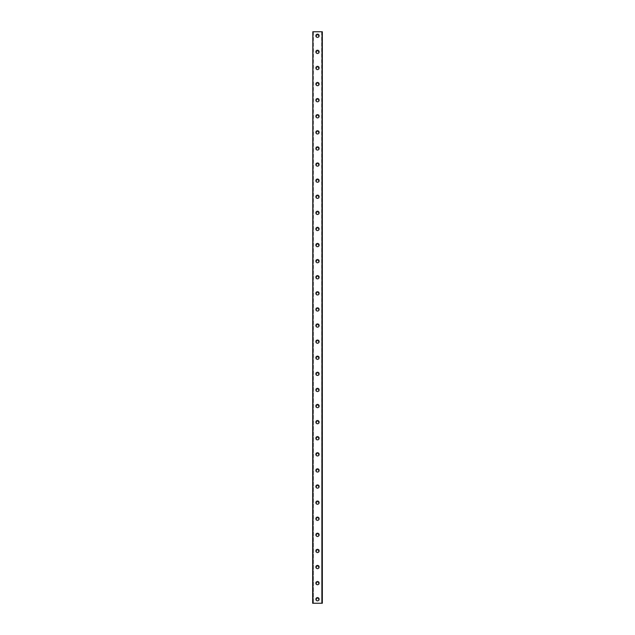 <?xml version="1.0" encoding="UTF-8"?>
<svg xmlns="http://www.w3.org/2000/svg" width="635" height="635" viewBox="0 0 635 635"><rect width="100%" height="100%" fill="white"/><g stroke="black" fill="none" stroke-linecap="round" stroke-linejoin="round"><path stroke-width="0.48" stroke-dasharray="3.17 2.38" d="M321.77 31.75L322.12 603.25L312.674 603.25L312.674 31.75L322.326 31.75L322.326 603.25L321.627 603.25L321.77 31.75M313.23 31.75L312.936 603.25L313.373 603.25L313.23 31.75M318.405 599.226A0.905 0.905 0 0 0 317.5 598.321A0.905 0.905 0 0 0 316.595 599.226A0.905 0.905 0 0 0 317.5 600.131A0.905 0.905 0 0 0 318.405 599.226A0.905 0.905 0 0 0 317.5 598.321A0.905 0.905 0 0 0 316.595 599.226A0.905 0.905 0 0 0 317.5 600.131A0.905 0.905 0 0 0 318.405 599.226M315.889 599.226A1.611 1.611 0 0 1 317.5 597.614A1.611 1.611 0 0 1 319.111 599.226A1.611 1.611 0 0 0 317.5 597.614A1.611 1.611 0 0 0 315.889 599.226A1.611 1.611 0 0 0 317.5 600.837A1.611 1.611 0 0 0 319.111 599.226A1.611 1.611 0 0 0 317.5 597.614A1.611 1.611 0 0 0 315.889 599.226A1.611 1.611 0 0 0 317.5 600.837A1.611 1.611 0 0 0 319.111 599.226A1.611 1.611 0 0 1 317.5 600.837A1.611 1.611 0 0 1 315.889 599.226M318.405 583.128A0.905 0.905 0 0 0 317.5 582.224A0.905 0.905 0 0 0 316.595 583.128A0.905 0.905 0 0 0 317.5 584.033A0.905 0.905 0 0 0 318.405 583.128A0.905 0.905 0 0 0 317.5 582.224A0.905 0.905 0 0 0 316.595 583.128A0.905 0.905 0 0 0 317.5 584.033A0.905 0.905 0 0 0 318.405 583.128M315.889 583.128A1.611 1.611 0 0 1 317.5 581.517A1.611 1.611 0 0 1 319.111 583.128A1.611 1.611 0 0 0 317.5 581.517A1.611 1.611 0 0 0 315.889 583.128A1.611 1.611 0 0 0 317.5 584.74A1.611 1.611 0 0 0 319.111 583.128A1.611 1.611 0 0 0 317.5 581.517A1.611 1.611 0 0 0 315.889 583.128A1.611 1.611 0 0 0 317.5 584.74A1.611 1.611 0 0 0 319.111 583.128A1.611 1.611 0 0 1 317.5 584.74A1.611 1.611 0 0 1 315.889 583.128M318.405 567.031A0.905 0.905 0 0 0 317.5 566.126A0.905 0.905 0 0 0 316.595 567.031A0.905 0.905 0 0 0 317.5 567.936A0.905 0.905 0 0 0 318.405 567.031A0.905 0.905 0 0 0 317.5 566.126A0.905 0.905 0 0 0 316.595 567.031A0.905 0.905 0 0 0 317.5 567.936A0.905 0.905 0 0 0 318.405 567.031M315.889 567.031A1.611 1.611 0 0 1 317.5 565.42A1.611 1.611 0 0 1 319.111 567.031A1.611 1.611 0 0 0 317.5 565.42A1.611 1.611 0 0 0 315.889 567.031A1.611 1.611 0 0 0 317.5 568.635A1.611 1.611 0 0 0 319.111 567.031A1.611 1.611 0 0 0 317.5 565.42A1.611 1.611 0 0 0 315.889 567.031A1.611 1.611 0 0 0 317.5 568.635A1.611 1.611 0 0 0 319.111 567.031A1.611 1.611 0 0 1 317.5 568.635A1.611 1.611 0 0 1 315.889 567.031M318.405 550.926A0.905 0.905 0 0 0 317.5 550.021A0.905 0.905 0 0 0 316.595 550.926A0.905 0.905 0 0 0 317.5 551.839A0.905 0.905 0 0 0 318.405 550.926A0.905 0.905 0 0 0 317.5 550.021A0.905 0.905 0 0 0 316.595 550.926A0.905 0.905 0 0 0 317.5 551.839A0.905 0.905 0 0 0 318.405 550.926M315.889 550.926A1.611 1.611 0 0 1 317.5 549.323A1.611 1.611 0 0 1 319.111 550.926A1.611 1.611 0 0 0 317.5 549.323A1.611 1.611 0 0 0 315.889 550.926A1.611 1.611 0 0 0 317.5 552.537A1.611 1.611 0 0 0 319.111 550.926A1.611 1.611 0 0 0 317.5 549.323A1.611 1.611 0 0 0 315.889 550.926A1.611 1.611 0 0 0 317.5 552.537A1.611 1.611 0 0 0 319.111 550.926A1.611 1.611 0 0 1 317.5 552.537A1.611 1.611 0 0 1 315.889 550.926M318.405 534.829A0.905 0.905 0 0 0 317.5 533.924A0.905 0.905 0 0 0 316.595 534.829A0.905 0.905 0 0 0 317.5 535.734A0.905 0.905 0 0 0 318.405 534.829A0.905 0.905 0 0 0 317.5 533.924A0.905 0.905 0 0 0 316.595 534.829A0.905 0.905 0 0 0 317.5 535.734A0.905 0.905 0 0 0 318.405 534.829M315.889 534.829A1.611 1.611 0 0 1 317.5 533.217A1.611 1.611 0 0 1 319.111 534.829A1.611 1.611 0 0 0 317.5 533.217A1.611 1.611 0 0 0 315.889 534.829A1.611 1.611 0 0 0 317.5 536.44A1.611 1.611 0 0 0 319.111 534.829A1.611 1.611 0 0 0 317.5 533.217A1.611 1.611 0 0 0 315.889 534.829A1.611 1.611 0 0 0 317.5 536.44A1.611 1.611 0 0 0 319.111 534.829A1.611 1.611 0 0 1 317.5 536.44A1.611 1.611 0 0 1 315.889 534.829M318.405 518.731A0.905 0.905 0 0 0 317.5 517.827A0.905 0.905 0 0 0 316.595 518.731A0.905 0.905 0 0 0 317.5 519.636A0.905 0.905 0 0 0 318.405 518.731A0.905 0.905 0 0 0 317.5 517.827A0.905 0.905 0 0 0 316.595 518.731A0.905 0.905 0 0 0 317.5 519.636A0.905 0.905 0 0 0 318.405 518.731M315.889 518.731A1.611 1.611 0 0 1 317.5 517.12A1.611 1.611 0 0 1 319.111 518.731A1.611 1.611 0 0 0 317.5 517.12A1.611 1.611 0 0 0 315.889 518.731A1.611 1.611 0 0 0 317.5 520.343A1.611 1.611 0 0 0 319.111 518.731A1.611 1.611 0 0 0 317.5 517.12A1.611 1.611 0 0 0 315.889 518.731A1.611 1.611 0 0 0 317.5 520.343A1.611 1.611 0 0 0 319.111 518.731A1.611 1.611 0 0 1 317.5 520.343A1.611 1.611 0 0 1 315.889 518.731M318.405 502.634A0.905 0.905 0 0 0 317.5 501.729A0.905 0.905 0 0 0 316.595 502.634A0.905 0.905 0 0 0 317.5 503.539A0.905 0.905 0 0 0 318.405 502.634A0.905 0.905 0 0 0 317.5 501.729A0.905 0.905 0 0 0 316.595 502.634A0.905 0.905 0 0 0 317.5 503.539A0.905 0.905 0 0 0 318.405 502.634M315.889 502.634A1.611 1.611 0 0 1 317.5 501.023A1.611 1.611 0 0 1 319.111 502.634A1.611 1.611 0 0 0 317.5 501.023A1.611 1.611 0 0 0 315.889 502.634A1.611 1.611 0 0 0 317.5 504.246A1.611 1.611 0 0 0 319.111 502.634A1.611 1.611 0 0 0 317.5 501.023A1.611 1.611 0 0 0 315.889 502.634A1.611 1.611 0 0 0 317.5 504.246A1.611 1.611 0 0 0 319.111 502.634A1.611 1.611 0 0 1 317.5 504.246A1.611 1.611 0 0 1 315.889 502.634M318.405 486.537A0.905 0.905 0 0 0 317.5 485.632A0.905 0.905 0 0 0 316.595 486.537A0.905 0.905 0 0 0 317.5 487.442A0.905 0.905 0 0 0 318.405 486.537A0.905 0.905 0 0 0 317.5 485.632A0.905 0.905 0 0 0 316.595 486.537A0.905 0.905 0 0 0 317.5 487.442A0.905 0.905 0 0 0 318.405 486.537M315.889 486.537A1.611 1.611 0 0 1 317.5 484.926A1.611 1.611 0 0 1 319.111 486.537A1.611 1.611 0 0 0 317.5 484.926A1.611 1.611 0 0 0 315.889 486.537A1.611 1.611 0 0 0 317.5 488.148A1.611 1.611 0 0 0 319.111 486.537A1.611 1.611 0 0 0 317.5 484.926A1.611 1.611 0 0 0 315.889 486.537A1.611 1.611 0 0 0 317.5 488.148A1.611 1.611 0 0 0 319.111 486.537A1.611 1.611 0 0 1 317.5 488.148A1.611 1.611 0 0 1 315.889 486.537M318.405 470.44A0.905 0.905 0 0 0 317.5 469.535A0.905 0.905 0 0 0 316.595 470.44A0.905 0.905 0 0 0 317.5 471.345A0.905 0.905 0 0 0 318.405 470.44A0.905 0.905 0 0 0 317.5 469.535A0.905 0.905 0 0 0 316.595 470.44A0.905 0.905 0 0 0 317.5 471.345A0.905 0.905 0 0 0 318.405 470.44M315.889 470.44A1.611 1.611 0 0 1 317.5 468.828A1.611 1.611 0 0 1 319.111 470.44A1.611 1.611 0 0 0 317.5 468.828A1.611 1.611 0 0 0 315.889 470.44A1.611 1.611 0 0 0 317.5 472.043A1.611 1.611 0 0 0 319.111 470.44A1.611 1.611 0 0 0 317.5 468.828A1.611 1.611 0 0 0 315.889 470.44A1.611 1.611 0 0 0 317.5 472.043A1.611 1.611 0 0 0 319.111 470.44A1.611 1.611 0 0 1 317.5 472.043A1.611 1.611 0 0 1 315.889 470.44M318.405 454.335A0.905 0.905 0 0 0 317.5 453.43A0.905 0.905 0 0 0 316.595 454.335A0.905 0.905 0 0 0 317.5 455.247A0.905 0.905 0 0 0 318.405 454.335A0.905 0.905 0 0 0 317.5 453.43A0.905 0.905 0 0 0 316.595 454.335A0.905 0.905 0 0 0 317.5 455.247A0.905 0.905 0 0 0 318.405 454.335M315.889 454.335A1.611 1.611 0 0 1 317.5 452.731A1.611 1.611 0 0 1 319.111 454.335A1.611 1.611 0 0 0 317.5 452.731A1.611 1.611 0 0 0 315.889 454.335A1.611 1.611 0 0 0 317.5 455.946A1.611 1.611 0 0 0 319.111 454.335A1.611 1.611 0 0 0 317.5 452.731A1.611 1.611 0 0 0 315.889 454.335A1.611 1.611 0 0 0 317.5 455.946A1.611 1.611 0 0 0 319.111 454.335A1.611 1.611 0 0 1 317.5 455.946A1.611 1.611 0 0 1 315.889 454.335M318.405 438.237A0.905 0.905 0 0 0 317.5 437.332A0.905 0.905 0 0 0 316.595 438.237A0.905 0.905 0 0 0 317.5 439.142A0.905 0.905 0 0 0 318.405 438.237A0.905 0.905 0 0 0 317.5 437.332A0.905 0.905 0 0 0 316.595 438.237A0.905 0.905 0 0 0 317.5 439.142A0.905 0.905 0 0 0 318.405 438.237M315.889 438.237A1.611 1.611 0 0 1 317.5 436.626A1.611 1.611 0 0 1 319.111 438.237A1.611 1.611 0 0 0 317.5 436.626A1.611 1.611 0 0 0 315.889 438.237A1.611 1.611 0 0 0 317.5 439.849A1.611 1.611 0 0 0 319.111 438.237A1.611 1.611 0 0 0 317.5 436.626A1.611 1.611 0 0 0 315.889 438.237A1.611 1.611 0 0 0 317.5 439.849A1.611 1.611 0 0 0 319.111 438.237A1.611 1.611 0 0 1 317.5 439.849A1.611 1.611 0 0 1 315.889 438.237M318.405 422.14A0.905 0.905 0 0 0 317.5 421.235A0.905 0.905 0 0 0 316.595 422.14A0.905 0.905 0 0 0 317.5 423.045A0.905 0.905 0 0 0 318.405 422.14A0.905 0.905 0 0 0 317.5 421.235A0.905 0.905 0 0 0 316.595 422.14A0.905 0.905 0 0 0 317.5 423.045A0.905 0.905 0 0 0 318.405 422.14M315.889 422.14A1.611 1.611 0 0 1 317.5 420.529A1.611 1.611 0 0 1 319.111 422.14A1.611 1.611 0 0 0 317.5 420.529A1.611 1.611 0 0 0 315.889 422.14A1.611 1.611 0 0 0 317.5 423.751A1.611 1.611 0 0 0 319.111 422.14A1.611 1.611 0 0 0 317.5 420.529A1.611 1.611 0 0 0 315.889 422.14A1.611 1.611 0 0 0 317.5 423.751A1.611 1.611 0 0 0 319.111 422.14A1.611 1.611 0 0 1 317.5 423.751A1.611 1.611 0 0 1 315.889 422.14M318.405 406.043A0.905 0.905 0 0 0 317.5 405.138A0.905 0.905 0 0 0 316.595 406.043A0.905 0.905 0 0 0 317.5 406.948A0.905 0.905 0 0 0 318.405 406.043A0.905 0.905 0 0 0 317.5 405.138A0.905 0.905 0 0 0 316.595 406.043A0.905 0.905 0 0 0 317.5 406.948A0.905 0.905 0 0 0 318.405 406.043M315.889 406.043A1.611 1.611 0 0 1 317.5 404.431A1.611 1.611 0 0 1 319.111 406.043A1.611 1.611 0 0 0 317.5 404.431A1.611 1.611 0 0 0 315.889 406.043A1.611 1.611 0 0 0 317.5 407.654A1.611 1.611 0 0 0 319.111 406.043A1.611 1.611 0 0 0 317.5 404.431A1.611 1.611 0 0 0 315.889 406.043A1.611 1.611 0 0 0 317.5 407.654A1.611 1.611 0 0 0 319.111 406.043A1.611 1.611 0 0 1 317.5 407.654A1.611 1.611 0 0 1 315.889 406.043M318.405 389.946A0.905 0.905 0 0 0 317.5 389.041A0.905 0.905 0 0 0 316.595 389.946A0.905 0.905 0 0 0 317.5 390.85A0.905 0.905 0 0 0 318.405 389.946A0.905 0.905 0 0 0 317.5 389.041A0.905 0.905 0 0 0 316.595 389.946A0.905 0.905 0 0 0 317.5 390.85A0.905 0.905 0 0 0 318.405 389.946M315.889 389.946A1.611 1.611 0 0 1 317.5 388.334A1.611 1.611 0 0 1 319.111 389.946A1.611 1.611 0 0 0 317.5 388.334A1.611 1.611 0 0 0 315.889 389.946A1.611 1.611 0 0 0 317.5 391.557A1.611 1.611 0 0 0 319.111 389.946A1.611 1.611 0 0 0 317.5 388.334A1.611 1.611 0 0 0 315.889 389.946A1.611 1.611 0 0 0 317.5 391.557A1.611 1.611 0 0 0 319.111 389.946A1.611 1.611 0 0 1 317.5 391.557A1.611 1.611 0 0 1 315.889 389.946M318.405 373.848A0.905 0.905 0 0 0 317.5 372.943A0.905 0.905 0 0 0 316.595 373.848A0.905 0.905 0 0 0 317.5 374.753A0.905 0.905 0 0 0 318.405 373.848A0.905 0.905 0 0 0 317.5 372.943A0.905 0.905 0 0 0 316.595 373.848A0.905 0.905 0 0 0 317.5 374.753A0.905 0.905 0 0 0 318.405 373.848M315.889 373.848A1.611 1.611 0 0 1 317.5 372.237A1.611 1.611 0 0 1 319.111 373.848A1.611 1.611 0 0 0 317.5 372.237A1.611 1.611 0 0 0 315.889 373.848A1.611 1.611 0 0 0 317.5 375.452A1.611 1.611 0 0 0 319.111 373.848A1.611 1.611 0 0 0 317.5 372.237A1.611 1.611 0 0 0 315.889 373.848A1.611 1.611 0 0 0 317.5 375.452A1.611 1.611 0 0 0 319.111 373.848A1.611 1.611 0 0 1 317.5 375.452A1.611 1.611 0 0 1 315.889 373.848M318.405 357.743A0.905 0.905 0 0 0 317.5 356.838A0.905 0.905 0 0 0 316.595 357.743A0.905 0.905 0 0 0 317.5 358.656A0.905 0.905 0 0 0 318.405 357.743A0.905 0.905 0 0 0 317.5 356.838A0.905 0.905 0 0 0 316.595 357.743A0.905 0.905 0 0 0 317.5 358.656A0.905 0.905 0 0 0 318.405 357.743M315.889 357.743A1.611 1.611 0 0 1 317.5 356.14A1.611 1.611 0 0 1 319.111 357.743A1.611 1.611 0 0 0 317.5 356.14A1.611 1.611 0 0 0 315.889 357.743A1.611 1.611 0 0 0 317.5 359.354A1.611 1.611 0 0 0 319.111 357.743A1.611 1.611 0 0 0 317.5 356.14A1.611 1.611 0 0 0 315.889 357.743A1.611 1.611 0 0 0 317.5 359.354A1.611 1.611 0 0 0 319.111 357.743A1.611 1.611 0 0 1 317.5 359.354A1.611 1.611 0 0 1 315.889 357.743M318.405 341.646A0.905 0.905 0 0 0 317.5 340.741A0.905 0.905 0 0 0 316.595 341.646A0.905 0.905 0 0 0 317.5 342.551A0.905 0.905 0 0 0 318.405 341.646A0.905 0.905 0 0 0 317.5 340.741A0.905 0.905 0 0 0 316.595 341.646A0.905 0.905 0 0 0 317.5 342.551A0.905 0.905 0 0 0 318.405 341.646M315.889 341.646A1.611 1.611 0 0 1 317.5 340.035A1.611 1.611 0 0 1 319.111 341.646A1.611 1.611 0 0 0 317.5 340.035A1.611 1.611 0 0 0 315.889 341.646A1.611 1.611 0 0 0 317.5 343.257A1.611 1.611 0 0 0 319.111 341.646A1.611 1.611 0 0 0 317.5 340.035A1.611 1.611 0 0 0 315.889 341.646A1.611 1.611 0 0 0 317.5 343.257A1.611 1.611 0 0 0 319.111 341.646A1.611 1.611 0 0 1 317.5 343.257A1.611 1.611 0 0 1 315.889 341.646M318.405 325.549A0.905 0.905 0 0 0 317.5 324.644A0.905 0.905 0 0 0 316.595 325.549A0.905 0.905 0 0 0 317.5 326.453A0.905 0.905 0 0 0 318.405 325.549A0.905 0.905 0 0 0 317.5 324.644A0.905 0.905 0 0 0 316.595 325.549A0.905 0.905 0 0 0 317.5 326.453A0.905 0.905 0 0 0 318.405 325.549M315.889 325.549A1.611 1.611 0 0 1 317.5 323.937A1.611 1.611 0 0 1 319.111 325.549A1.611 1.611 0 0 0 317.5 323.937A1.611 1.611 0 0 0 315.889 325.549A1.611 1.611 0 0 0 317.5 327.16A1.611 1.611 0 0 0 319.111 325.549A1.611 1.611 0 0 0 317.5 323.937A1.611 1.611 0 0 0 315.889 325.549A1.611 1.611 0 0 0 317.5 327.16A1.611 1.611 0 0 0 319.111 325.549A1.611 1.611 0 0 1 317.5 327.16A1.611 1.611 0 0 1 315.889 325.549M318.405 309.451A0.905 0.905 0 0 0 317.5 308.546A0.905 0.905 0 0 0 316.595 309.451A0.905 0.905 0 0 0 317.5 310.356A0.905 0.905 0 0 0 318.405 309.451A0.905 0.905 0 0 0 317.5 308.546A0.905 0.905 0 0 0 316.595 309.451A0.905 0.905 0 0 0 317.5 310.356A0.905 0.905 0 0 0 318.405 309.451M315.889 309.451A1.611 1.611 0 0 1 317.5 307.84A1.611 1.611 0 0 1 319.111 309.451A1.611 1.611 0 0 0 317.5 307.84A1.611 1.611 0 0 0 315.889 309.451A1.611 1.611 0 0 0 317.5 311.063A1.611 1.611 0 0 0 319.111 309.451A1.611 1.611 0 0 0 317.5 307.84A1.611 1.611 0 0 0 315.889 309.451A1.611 1.611 0 0 0 317.5 311.063A1.611 1.611 0 0 0 319.111 309.451A1.611 1.611 0 0 1 317.5 311.063A1.611 1.611 0 0 1 315.889 309.451M318.405 293.354A0.905 0.905 0 0 0 317.5 292.449A0.905 0.905 0 0 0 316.595 293.354A0.905 0.905 0 0 0 317.5 294.259A0.905 0.905 0 0 0 318.405 293.354A0.905 0.905 0 0 0 317.5 292.449A0.905 0.905 0 0 0 316.595 293.354A0.905 0.905 0 0 0 317.5 294.259A0.905 0.905 0 0 0 318.405 293.354M315.889 293.354A1.611 1.611 0 0 1 317.5 291.743A1.611 1.611 0 0 1 319.111 293.354A1.611 1.611 0 0 0 317.5 291.743A1.611 1.611 0 0 0 315.889 293.354A1.611 1.611 0 0 0 317.5 294.965A1.611 1.611 0 0 0 319.111 293.354A1.611 1.611 0 0 0 317.5 291.743A1.611 1.611 0 0 0 315.889 293.354A1.611 1.611 0 0 0 317.5 294.965A1.611 1.611 0 0 0 319.111 293.354A1.611 1.611 0 0 1 317.5 294.965A1.611 1.611 0 0 1 315.889 293.354M318.405 277.257A0.905 0.905 0 0 0 317.5 276.344A0.905 0.905 0 0 0 316.595 277.257A0.905 0.905 0 0 0 317.5 278.162A0.905 0.905 0 0 0 318.405 277.257A0.905 0.905 0 0 0 317.5 276.344A0.905 0.905 0 0 0 316.595 277.257A0.905 0.905 0 0 0 317.5 278.162A0.905 0.905 0 0 0 318.405 277.257M315.889 277.257A1.611 1.611 0 0 1 317.5 275.646A1.611 1.611 0 0 1 319.111 277.257A1.611 1.611 0 0 0 317.5 275.646A1.611 1.611 0 0 0 315.889 277.257A1.611 1.611 0 0 0 317.5 278.86A1.611 1.611 0 0 0 319.111 277.257A1.611 1.611 0 0 0 317.5 275.646A1.611 1.611 0 0 0 315.889 277.257A1.611 1.611 0 0 0 317.5 278.86A1.611 1.611 0 0 0 319.111 277.257A1.611 1.611 0 0 1 317.5 278.86A1.611 1.611 0 0 1 315.889 277.257M318.405 261.152A0.905 0.905 0 0 0 317.5 260.247A0.905 0.905 0 0 0 316.595 261.152A0.905 0.905 0 0 0 317.5 262.057A0.905 0.905 0 0 0 318.405 261.152A0.905 0.905 0 0 0 317.5 260.247A0.905 0.905 0 0 0 316.595 261.152A0.905 0.905 0 0 0 317.5 262.057A0.905 0.905 0 0 0 318.405 261.152M315.889 261.152A1.611 1.611 0 0 1 317.5 259.548A1.611 1.611 0 0 1 319.111 261.152A1.611 1.611 0 0 0 317.5 259.548A1.611 1.611 0 0 0 315.889 261.152A1.611 1.611 0 0 0 317.5 262.763A1.611 1.611 0 0 0 319.111 261.152A1.611 1.611 0 0 0 317.5 259.548A1.611 1.611 0 0 0 315.889 261.152A1.611 1.611 0 0 0 317.5 262.763A1.611 1.611 0 0 0 319.111 261.152A1.611 1.611 0 0 1 317.5 262.763A1.611 1.611 0 0 1 315.889 261.152M318.405 245.054A0.905 0.905 0 0 0 317.5 244.15A0.905 0.905 0 0 0 316.595 245.054A0.905 0.905 0 0 0 317.5 245.959A0.905 0.905 0 0 0 318.405 245.054A0.905 0.905 0 0 0 317.5 244.15A0.905 0.905 0 0 0 316.595 245.054A0.905 0.905 0 0 0 317.5 245.959A0.905 0.905 0 0 0 318.405 245.054M315.889 245.054A1.611 1.611 0 0 1 317.5 243.443A1.611 1.611 0 0 1 319.111 245.054A1.611 1.611 0 0 0 317.5 243.443A1.611 1.611 0 0 0 315.889 245.054A1.611 1.611 0 0 0 317.5 246.666A1.611 1.611 0 0 0 319.111 245.054A1.611 1.611 0 0 0 317.5 243.443A1.611 1.611 0 0 0 315.889 245.054A1.611 1.611 0 0 0 317.5 246.666A1.611 1.611 0 0 0 319.111 245.054A1.611 1.611 0 0 1 317.5 246.666A1.611 1.611 0 0 1 315.889 245.054M318.405 228.957A0.905 0.905 0 0 0 317.5 228.052A0.905 0.905 0 0 0 316.595 228.957A0.905 0.905 0 0 0 317.5 229.862A0.905 0.905 0 0 0 318.405 228.957A0.905 0.905 0 0 0 317.5 228.052A0.905 0.905 0 0 0 316.595 228.957A0.905 0.905 0 0 0 317.5 229.862A0.905 0.905 0 0 0 318.405 228.957M315.889 228.957A1.611 1.611 0 0 1 317.5 227.346A1.611 1.611 0 0 1 319.111 228.957A1.611 1.611 0 0 0 317.5 227.346A1.611 1.611 0 0 0 315.889 228.957A1.611 1.611 0 0 0 317.5 230.569A1.611 1.611 0 0 0 319.111 228.957A1.611 1.611 0 0 0 317.5 227.346A1.611 1.611 0 0 0 315.889 228.957A1.611 1.611 0 0 0 317.5 230.569A1.611 1.611 0 0 0 319.111 228.957A1.611 1.611 0 0 1 317.5 230.569A1.611 1.611 0 0 1 315.889 228.957M318.405 212.86A0.905 0.905 0 0 0 317.5 211.955A0.905 0.905 0 0 0 316.595 212.86A0.905 0.905 0 0 0 317.5 213.765A0.905 0.905 0 0 0 318.405 212.86A0.905 0.905 0 0 0 317.5 211.955A0.905 0.905 0 0 0 316.595 212.86A0.905 0.905 0 0 0 317.5 213.765A0.905 0.905 0 0 0 318.405 212.86M315.889 212.86A1.611 1.611 0 0 1 317.5 211.249A1.611 1.611 0 0 1 319.111 212.86A1.611 1.611 0 0 0 317.5 211.249A1.611 1.611 0 0 0 315.889 212.86A1.611 1.611 0 0 0 317.5 214.471A1.611 1.611 0 0 0 319.111 212.86A1.611 1.611 0 0 0 317.5 211.249A1.611 1.611 0 0 0 315.889 212.86A1.611 1.611 0 0 0 317.5 214.471A1.611 1.611 0 0 0 319.111 212.86A1.611 1.611 0 0 1 317.5 214.471A1.611 1.611 0 0 1 315.889 212.86M318.405 196.763A0.905 0.905 0 0 0 317.5 195.858A0.905 0.905 0 0 0 316.595 196.763A0.905 0.905 0 0 0 317.5 197.668A0.905 0.905 0 0 0 318.405 196.763A0.905 0.905 0 0 0 317.5 195.858A0.905 0.905 0 0 0 316.595 196.763A0.905 0.905 0 0 0 317.5 197.668A0.905 0.905 0 0 0 318.405 196.763M315.889 196.763A1.611 1.611 0 0 1 317.5 195.151A1.611 1.611 0 0 1 319.111 196.763A1.611 1.611 0 0 0 317.5 195.151A1.611 1.611 0 0 0 315.889 196.763A1.611 1.611 0 0 0 317.5 198.374A1.611 1.611 0 0 0 319.111 196.763A1.611 1.611 0 0 0 317.5 195.151A1.611 1.611 0 0 0 315.889 196.763A1.611 1.611 0 0 0 317.5 198.374A1.611 1.611 0 0 0 319.111 196.763A1.611 1.611 0 0 1 317.5 198.374A1.611 1.611 0 0 1 315.889 196.763M318.405 180.665A0.905 0.905 0 0 0 317.5 179.753A0.905 0.905 0 0 0 316.595 180.665A0.905 0.905 0 0 0 317.5 181.57A0.905 0.905 0 0 0 318.405 180.665A0.905 0.905 0 0 0 317.5 179.753A0.905 0.905 0 0 0 316.595 180.665A0.905 0.905 0 0 0 317.5 181.57A0.905 0.905 0 0 0 318.405 180.665M315.889 180.665A1.611 1.611 0 0 1 317.5 179.054A1.611 1.611 0 0 1 319.111 180.665A1.611 1.611 0 0 0 317.5 179.054A1.611 1.611 0 0 0 315.889 180.665A1.611 1.611 0 0 0 317.5 182.269A1.611 1.611 0 0 0 319.111 180.665A1.611 1.611 0 0 0 317.5 179.054A1.611 1.611 0 0 0 315.889 180.665A1.611 1.611 0 0 0 317.5 182.269A1.611 1.611 0 0 0 319.111 180.665A1.611 1.611 0 0 1 317.5 182.269A1.611 1.611 0 0 1 315.889 180.665M318.405 164.56A0.905 0.905 0 0 0 317.5 163.655A0.905 0.905 0 0 0 316.595 164.56A0.905 0.905 0 0 0 317.5 165.465A0.905 0.905 0 0 0 318.405 164.56A0.905 0.905 0 0 0 317.5 163.655A0.905 0.905 0 0 0 316.595 164.56A0.905 0.905 0 0 0 317.5 165.465A0.905 0.905 0 0 0 318.405 164.56M315.889 164.56A1.611 1.611 0 0 1 317.5 162.957A1.611 1.611 0 0 1 319.111 164.56A1.611 1.611 0 0 0 317.5 162.957A1.611 1.611 0 0 0 315.889 164.56A1.611 1.611 0 0 0 317.5 166.172A1.611 1.611 0 0 0 319.111 164.56A1.611 1.611 0 0 0 317.5 162.957A1.611 1.611 0 0 0 315.889 164.56A1.611 1.611 0 0 0 317.5 166.172A1.611 1.611 0 0 0 319.111 164.56A1.611 1.611 0 0 1 317.5 166.172A1.611 1.611 0 0 1 315.889 164.56M318.405 148.463A0.905 0.905 0 0 0 317.5 147.558A0.905 0.905 0 0 0 316.595 148.463A0.905 0.905 0 0 0 317.5 149.368A0.905 0.905 0 0 0 318.405 148.463A0.905 0.905 0 0 0 317.5 147.558A0.905 0.905 0 0 0 316.595 148.463A0.905 0.905 0 0 0 317.5 149.368A0.905 0.905 0 0 0 318.405 148.463M315.889 148.463A1.611 1.611 0 0 1 317.5 146.852A1.611 1.611 0 0 1 319.111 148.463A1.611 1.611 0 0 0 317.5 146.852A1.611 1.611 0 0 0 315.889 148.463A1.611 1.611 0 0 0 317.5 150.074A1.611 1.611 0 0 0 319.111 148.463A1.611 1.611 0 0 0 317.5 146.852A1.611 1.611 0 0 0 315.889 148.463A1.611 1.611 0 0 0 317.5 150.074A1.611 1.611 0 0 0 319.111 148.463A1.611 1.611 0 0 1 317.5 150.074A1.611 1.611 0 0 1 315.889 148.463M318.405 132.366A0.905 0.905 0 0 0 317.5 131.461A0.905 0.905 0 0 0 316.595 132.366A0.905 0.905 0 0 0 317.5 133.271A0.905 0.905 0 0 0 318.405 132.366A0.905 0.905 0 0 0 317.5 131.461A0.905 0.905 0 0 0 316.595 132.366A0.905 0.905 0 0 0 317.5 133.271A0.905 0.905 0 0 0 318.405 132.366M315.889 132.366A1.611 1.611 0 0 1 317.5 130.754A1.611 1.611 0 0 1 319.111 132.366A1.611 1.611 0 0 0 317.5 130.754A1.611 1.611 0 0 0 315.889 132.366A1.611 1.611 0 0 0 317.5 133.977A1.611 1.611 0 0 0 319.111 132.366A1.611 1.611 0 0 0 317.5 130.754A1.611 1.611 0 0 0 315.889 132.366A1.611 1.611 0 0 0 317.5 133.977A1.611 1.611 0 0 0 319.111 132.366A1.611 1.611 0 0 1 317.5 133.977A1.611 1.611 0 0 1 315.889 132.366M318.405 116.268A0.905 0.905 0 0 0 317.5 115.364A0.905 0.905 0 0 0 316.595 116.268A0.905 0.905 0 0 0 317.5 117.173A0.905 0.905 0 0 0 318.405 116.268A0.905 0.905 0 0 0 317.5 115.364A0.905 0.905 0 0 0 316.595 116.268A0.905 0.905 0 0 0 317.5 117.173A0.905 0.905 0 0 0 318.405 116.268M315.889 116.268A1.611 1.611 0 0 1 317.5 114.657A1.611 1.611 0 0 1 319.111 116.268A1.611 1.611 0 0 0 317.5 114.657A1.611 1.611 0 0 0 315.889 116.268A1.611 1.611 0 0 0 317.5 117.88A1.611 1.611 0 0 0 319.111 116.268A1.611 1.611 0 0 0 317.5 114.657A1.611 1.611 0 0 0 315.889 116.268A1.611 1.611 0 0 0 317.5 117.88A1.611 1.611 0 0 0 319.111 116.268A1.611 1.611 0 0 1 317.5 117.88A1.611 1.611 0 0 1 315.889 116.268M318.405 100.171A0.905 0.905 0 0 0 317.5 99.266A0.905 0.905 0 0 0 316.595 100.171A0.905 0.905 0 0 0 317.5 101.076A0.905 0.905 0 0 0 318.405 100.171A0.905 0.905 0 0 0 317.5 99.266A0.905 0.905 0 0 0 316.595 100.171A0.905 0.905 0 0 0 317.5 101.076A0.905 0.905 0 0 0 318.405 100.171M315.889 100.171A1.611 1.611 0 0 1 317.5 98.56A1.611 1.611 0 0 1 319.111 100.171A1.611 1.611 0 0 0 317.5 98.56A1.611 1.611 0 0 0 315.889 100.171A1.611 1.611 0 0 0 317.5 101.783A1.611 1.611 0 0 0 319.111 100.171A1.611 1.611 0 0 0 317.5 98.56A1.611 1.611 0 0 0 315.889 100.171A1.611 1.611 0 0 0 317.5 101.783A1.611 1.611 0 0 0 319.111 100.171A1.611 1.611 0 0 1 317.5 101.783A1.611 1.611 0 0 1 315.889 100.171M318.405 84.074A0.905 0.905 0 0 0 317.5 83.161A0.905 0.905 0 0 0 316.595 84.074A0.905 0.905 0 0 0 317.5 84.979A0.905 0.905 0 0 0 318.405 84.074A0.905 0.905 0 0 0 317.5 83.161A0.905 0.905 0 0 0 316.595 84.074A0.905 0.905 0 0 0 317.5 84.979A0.905 0.905 0 0 0 318.405 84.074M315.889 84.074A1.611 1.611 0 0 1 317.5 82.463A1.611 1.611 0 0 1 319.111 84.074A1.611 1.611 0 0 0 317.5 82.463A1.611 1.611 0 0 0 315.889 84.074A1.611 1.611 0 0 0 317.5 85.677A1.611 1.611 0 0 0 319.111 84.074A1.611 1.611 0 0 0 317.5 82.463A1.611 1.611 0 0 0 315.889 84.074A1.611 1.611 0 0 0 317.5 85.677A1.611 1.611 0 0 0 319.111 84.074A1.611 1.611 0 0 1 317.5 85.677A1.611 1.611 0 0 1 315.889 84.074M318.405 67.969A0.905 0.905 0 0 0 317.5 67.064A0.905 0.905 0 0 0 316.595 67.969A0.905 0.905 0 0 0 317.5 68.874A0.905 0.905 0 0 0 318.405 67.969A0.905 0.905 0 0 0 317.5 67.064A0.905 0.905 0 0 0 316.595 67.969A0.905 0.905 0 0 0 317.5 68.874A0.905 0.905 0 0 0 318.405 67.969M315.889 67.969A1.611 1.611 0 0 1 317.5 66.365A1.611 1.611 0 0 1 319.111 67.969A1.611 1.611 0 0 0 317.5 66.365A1.611 1.611 0 0 0 315.889 67.969A1.611 1.611 0 0 0 317.5 69.58A1.611 1.611 0 0 0 319.111 67.969A1.611 1.611 0 0 0 317.5 66.365A1.611 1.611 0 0 0 315.889 67.969A1.611 1.611 0 0 0 317.5 69.58A1.611 1.611 0 0 0 319.111 67.969A1.611 1.611 0 0 1 317.5 69.58A1.611 1.611 0 0 1 315.889 67.969M318.405 51.872A0.905 0.905 0 0 0 317.5 50.967A0.905 0.905 0 0 0 316.595 51.872A0.905 0.905 0 0 0 317.5 52.776A0.905 0.905 0 0 0 318.405 51.872A0.905 0.905 0 0 0 317.5 50.967A0.905 0.905 0 0 0 316.595 51.872A0.905 0.905 0 0 0 317.5 52.776A0.905 0.905 0 0 0 318.405 51.872M315.889 51.872A1.611 1.611 0 0 1 317.5 50.26A1.611 1.611 0 0 1 319.111 51.872A1.611 1.611 0 0 0 317.5 50.26A1.611 1.611 0 0 0 315.889 51.872A1.611 1.611 0 0 0 317.5 53.483A1.611 1.611 0 0 0 319.111 51.872A1.611 1.611 0 0 0 317.5 50.26A1.611 1.611 0 0 0 315.889 51.872A1.611 1.611 0 0 0 317.5 53.483A1.611 1.611 0 0 0 319.111 51.872A1.611 1.611 0 0 1 317.5 53.483A1.611 1.611 0 0 1 315.889 51.872M318.405 35.774A0.905 0.905 0 0 0 317.5 34.869A0.905 0.905 0 0 0 316.595 35.774A0.905 0.905 0 0 0 317.5 36.679A0.905 0.905 0 0 0 318.405 35.774A0.905 0.905 0 0 0 317.5 34.869A0.905 0.905 0 0 0 316.595 35.774A0.905 0.905 0 0 0 317.5 36.679A0.905 0.905 0 0 0 318.405 35.774M315.889 35.774A1.611 1.611 0 0 1 317.5 34.163A1.611 1.611 0 0 1 319.111 35.774A1.611 1.611 0 0 0 317.5 34.163A1.611 1.611 0 0 0 315.889 35.774A1.611 1.611 0 0 0 317.5 37.386A1.611 1.611 0 0 0 319.111 35.774A1.611 1.611 0 0 0 317.5 34.163A1.611 1.611 0 0 0 315.889 35.774A1.611 1.611 0 0 0 317.5 37.386A1.611 1.611 0 0 0 319.111 35.774A1.611 1.611 0 0 1 317.5 37.386A1.611 1.611 0 0 1 315.889 35.774M317.341 31.75L316.921 31.75L317.341 31.75M316.921 31.75L317.381 31.75L316.921 31.75M312.706 31.75L312.706 603.25L312.706 31.75M322.294 31.75L322.294 603.25L322.294 31.75M312.912 31.75L312.88 603.25M322.088 31.75L322.12 603.25M312.674 31.75L312.674 603.25L312.674 31.75M322.326 31.75L322.326 603.25L322.326 31.75M312.936 31.75L312.936 603.25L312.936 31.75M322.064 31.75L322.064 603.25L322.064 31.75M313.373 31.75L313.373 603.25M321.627 31.75L321.627 603.25"/><path stroke-width="0.95" d="M315.889 599.226A1.611 1.611 0 0 1 317.5 597.614A1.611 1.611 0 0 1 319.111 599.226A1.611 1.611 0 0 1 317.5 600.837A1.611 1.611 0 0 1 315.889 599.226M315.889 583.128A1.611 1.611 0 0 1 317.5 581.517A1.611 1.611 0 0 1 319.111 583.128A1.611 1.611 0 0 1 317.5 584.74A1.611 1.611 0 0 1 315.889 583.128M315.889 567.031A1.611 1.611 0 0 1 317.5 565.42A1.611 1.611 0 0 1 319.111 567.031A1.611 1.611 0 0 1 317.5 568.635A1.611 1.611 0 0 1 315.889 567.031M315.889 550.926A1.611 1.611 0 0 1 317.5 549.323A1.611 1.611 0 0 1 319.111 550.926A1.611 1.611 0 0 1 317.5 552.537A1.611 1.611 0 0 1 315.889 550.926M315.889 534.829A1.611 1.611 0 0 1 317.5 533.217A1.611 1.611 0 0 1 319.111 534.829A1.611 1.611 0 0 1 317.5 536.44A1.611 1.611 0 0 1 315.889 534.829M315.889 518.731A1.611 1.611 0 0 1 317.5 517.12A1.611 1.611 0 0 1 319.111 518.731A1.611 1.611 0 0 1 317.5 520.343A1.611 1.611 0 0 1 315.889 518.731M315.889 502.634A1.611 1.611 0 0 1 317.5 501.023A1.611 1.611 0 0 1 319.111 502.634A1.611 1.611 0 0 1 317.5 504.246A1.611 1.611 0 0 1 315.889 502.634M315.889 486.537A1.611 1.611 0 0 1 317.5 484.926A1.611 1.611 0 0 1 319.111 486.537A1.611 1.611 0 0 1 317.5 488.148A1.611 1.611 0 0 1 315.889 486.537M315.889 470.44A1.611 1.611 0 0 1 317.5 468.828A1.611 1.611 0 0 1 319.111 470.44A1.611 1.611 0 0 1 317.5 472.043A1.611 1.611 0 0 1 315.889 470.44M315.889 454.335A1.611 1.611 0 0 1 317.5 452.731A1.611 1.611 0 0 1 319.111 454.335A1.611 1.611 0 0 1 317.5 455.946A1.611 1.611 0 0 1 315.889 454.335M315.889 438.237A1.611 1.611 0 0 1 317.5 436.626A1.611 1.611 0 0 1 319.111 438.237A1.611 1.611 0 0 1 317.5 439.849A1.611 1.611 0 0 1 315.889 438.237M315.889 422.14A1.611 1.611 0 0 1 317.5 420.529A1.611 1.611 0 0 1 319.111 422.14A1.611 1.611 0 0 1 317.5 423.751A1.611 1.611 0 0 1 315.889 422.14M315.889 406.043A1.611 1.611 0 0 1 317.5 404.431A1.611 1.611 0 0 1 319.111 406.043A1.611 1.611 0 0 1 317.5 407.654A1.611 1.611 0 0 1 315.889 406.043M315.889 389.946A1.611 1.611 0 0 1 317.5 388.334A1.611 1.611 0 0 1 319.111 389.946A1.611 1.611 0 0 1 317.5 391.557A1.611 1.611 0 0 1 315.889 389.946M315.889 373.848A1.611 1.611 0 0 1 317.5 372.237A1.611 1.611 0 0 1 319.111 373.848A1.611 1.611 0 0 1 317.5 375.452A1.611 1.611 0 0 1 315.889 373.848M315.889 357.743A1.611 1.611 0 0 1 317.5 356.14A1.611 1.611 0 0 1 319.111 357.743A1.611 1.611 0 0 1 317.5 359.354A1.611 1.611 0 0 1 315.889 357.743M315.889 341.646A1.611 1.611 0 0 1 317.5 340.035A1.611 1.611 0 0 1 319.111 341.646A1.611 1.611 0 0 1 317.5 343.257A1.611 1.611 0 0 1 315.889 341.646M315.889 325.549A1.611 1.611 0 0 1 317.5 323.937A1.611 1.611 0 0 1 319.111 325.549A1.611 1.611 0 0 1 317.5 327.16A1.611 1.611 0 0 1 315.889 325.549M315.889 309.451A1.611 1.611 0 0 1 317.5 307.84A1.611 1.611 0 0 1 319.111 309.451A1.611 1.611 0 0 1 317.5 311.063A1.611 1.611 0 0 1 315.889 309.451M315.889 293.354A1.611 1.611 0 0 1 317.5 291.743A1.611 1.611 0 0 1 319.111 293.354A1.611 1.611 0 0 1 317.5 294.965A1.611 1.611 0 0 1 315.889 293.354M315.889 277.257A1.611 1.611 0 0 1 317.5 275.646A1.611 1.611 0 0 1 319.111 277.257A1.611 1.611 0 0 1 317.5 278.86A1.611 1.611 0 0 1 315.889 277.257M315.889 261.152A1.611 1.611 0 0 1 317.5 259.548A1.611 1.611 0 0 1 319.111 261.152A1.611 1.611 0 0 1 317.5 262.763A1.611 1.611 0 0 1 315.889 261.152M315.889 245.054A1.611 1.611 0 0 1 317.5 243.443A1.611 1.611 0 0 1 319.111 245.054A1.611 1.611 0 0 1 317.5 246.666A1.611 1.611 0 0 1 315.889 245.054M315.889 228.957A1.611 1.611 0 0 1 317.5 227.346A1.611 1.611 0 0 1 319.111 228.957A1.611 1.611 0 0 1 317.5 230.569A1.611 1.611 0 0 1 315.889 228.957M315.889 212.86A1.611 1.611 0 0 1 317.5 211.249A1.611 1.611 0 0 1 319.111 212.86A1.611 1.611 0 0 1 317.5 214.471A1.611 1.611 0 0 1 315.889 212.86M315.889 196.763A1.611 1.611 0 0 1 317.5 195.151A1.611 1.611 0 0 1 319.111 196.763A1.611 1.611 0 0 1 317.5 198.374A1.611 1.611 0 0 1 315.889 196.763M315.889 180.665A1.611 1.611 0 0 1 317.5 179.054A1.611 1.611 0 0 1 319.111 180.665A1.611 1.611 0 0 1 317.5 182.269A1.611 1.611 0 0 1 315.889 180.665M315.889 164.56A1.611 1.611 0 0 1 317.5 162.957A1.611 1.611 0 0 1 319.111 164.56A1.611 1.611 0 0 1 317.5 166.172A1.611 1.611 0 0 1 315.889 164.56M315.889 148.463A1.611 1.611 0 0 1 317.5 146.852A1.611 1.611 0 0 1 319.111 148.463A1.611 1.611 0 0 1 317.5 150.074A1.611 1.611 0 0 1 315.889 148.463M315.889 132.366A1.611 1.611 0 0 1 317.5 130.754A1.611 1.611 0 0 1 319.111 132.366A1.611 1.611 0 0 1 317.5 133.977A1.611 1.611 0 0 1 315.889 132.366M315.889 116.268A1.611 1.611 0 0 1 317.5 114.657A1.611 1.611 0 0 1 319.111 116.268A1.611 1.611 0 0 1 317.5 117.88A1.611 1.611 0 0 1 315.889 116.268M315.889 100.171A1.611 1.611 0 0 1 317.5 98.56A1.611 1.611 0 0 1 319.111 100.171A1.611 1.611 0 0 1 317.5 101.783A1.611 1.611 0 0 1 315.889 100.171M315.889 84.074A1.611 1.611 0 0 1 317.5 82.463A1.611 1.611 0 0 1 319.111 84.074A1.611 1.611 0 0 1 317.5 85.677A1.611 1.611 0 0 1 315.889 84.074M315.889 67.969A1.611 1.611 0 0 1 317.5 66.365A1.611 1.611 0 0 1 319.111 67.969A1.611 1.611 0 0 1 317.5 69.58A1.611 1.611 0 0 1 315.889 67.969M315.889 51.872A1.611 1.611 0 0 1 317.5 50.26A1.611 1.611 0 0 1 319.111 51.872A1.611 1.611 0 0 1 317.5 53.483A1.611 1.611 0 0 1 315.889 51.872M315.889 35.774A1.611 1.611 0 0 1 317.5 34.163A1.611 1.611 0 0 1 319.111 35.774A1.611 1.611 0 0 1 317.5 37.386A1.611 1.611 0 0 1 315.889 35.774M312.833 31.75L312.674 603.25L322.326 603.25L322.326 31.75L312.833 31.75L312.833 603.25M322.167 31.75L322.167 603.25"/></g></svg>

